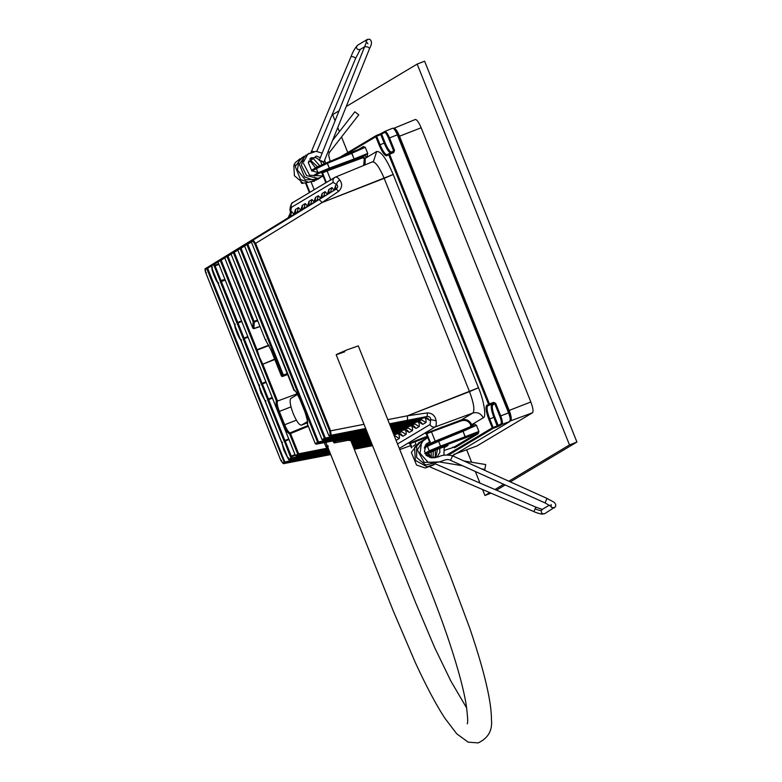 <?xml version="1.0" encoding="UTF-8"?>
<svg xmlns="http://www.w3.org/2000/svg" width="782" height="782" viewBox="0 0 782 782"><rect width="100%" height="100%" fill="white"/><g stroke="black" fill="none" stroke-linecap="round" stroke-linejoin="round"><path stroke-width="1.17" d="M297.58 394.421L290.826 398.458C289.379 400.374 290.171 405.408 293.201 413.561C296.603 421.488 299.369 425.34 301.49 425.125L307.404 421.586M301.373 425.183L307.14 422.925L301.373 425.183M443.14 426.62L443.335 427.109M417.168 64.085L569.501 444.938L576.93 442.045L424.606 61.192L417.168 64.085L346.26 106.499M335.126 120.956L332.614 114.661L339.261 110.682M490.94 493.168L484.938 495.505L482.562 489.561M479.972 483.081L475.339 471.507M471.634 462.24L466.649 449.767M347.765 152.549L341.529 136.958M339.408 131.659L337.775 127.574M569.501 444.938L508.838 481.213M503.686 484.293L494.938 489.522M489.728 492.64L484.938 495.505M496.453 490.177L505.172 484.957M510.323 481.878L576.93 442.045M344.784 351.763C332.849 356.123 333.777 355.429 347.57 349.671L358.293 345.879L449.718 574.487L469.689 627.985C479.102 655.59 485.475 678.268 488.809 696.019C490.578 705.296 491.448 713.155 491.448 719.596C492.592 730.427 488.163 738.198 478.183 742.9L468.154 742.157L456.717 733.78L444.811 718.13C436.151 704.875 426.366 686.459 415.467 662.882L393.512 611.514L325.84 442.329M367.911 43.802L366.504 41.984L319.232 160.466L323.728 162.412L369.622 48.416L367.814 46.949L365.038 46.685M330.151 161.327L328.665 155.344L329.281 152.685L358.762 114.807L354.852 111.826M319.281 160.408L322.018 161.102L323.728 162.412M484.85 469.366L485.71 464.547L463.98 460.979M293.475 202.167C291.383 203.3 290.669 205.04 291.354 207.396L333.21 182.372C332.526 180.016 333.24 178.267 335.341 177.143C336.377 176.585 337.883 177.582 339.857 180.114C342.555 183.975 342.184 187.69 338.733 191.238L322.116 202.538L255.616 243.368L330.61 430.843L329.711 431.234L254.717 243.749L255.616 243.368L330.61 430.843L331.177 435.232L329.74 436.092L328.821 435.584L329.378 435.398M254.717 243.749L252.811 241.071L251.364 241.931L328.821 435.584L330.268 434.724L329.711 431.234M330.61 430.843L364.011 424.303L330.61 430.843M427.666 418.184L429.533 420.315L425.066 417.715L427.138 416.483L427.392 412.896L407.422 415.809L387.794 419.651L407.422 415.809L407.49 420.296L389.465 423.824M407.49 420.296L427.138 416.483C429.553 416.415 430.755 417.461 430.735 419.621L430.061 424.509L397.52 443.971M326.27 182.509L322.106 173.076L327.12 170.955L326.993 170.085L364.5 155.833L367.081 157.026L365.165 158.169L365.038 164.953L365.233 158.335L376.689 151.483C380.922 151.043 386.416 158.717 393.19 174.484L478.496 387.755L407.422 415.809L427.392 412.896C432.368 413.15 435.271 415.76 436.082 420.716L430.735 419.621L429.641 420.276M427.392 412.896C432.368 413.15 435.271 415.76 436.082 420.716C436.512 424.176 436.229 426.229 435.232 426.904L399.289 448.399L435.232 426.904C432.915 427.49 431.195 426.689 430.061 424.509M330.473 453.902L285.117 462.778L283.671 463.648L330.737 454.567L283.436 463.658M211.208 266.046L207.65 268.226L207.064 267.63L206.751 268.617L207.65 268.226L285.117 462.778L284.198 462.27L206.751 268.617L205.304 269.477L205.862 272.967L206.419 272.781L205.862 272.967L280.846 460.451L281.412 460.266L280.846 460.451L282.752 463.13L285.098 461.879L330.141 453.071M321.539 172.578L322.526 172.822L325.899 182.568L321.49 172.343L322.526 172.822L327.12 170.955L330.854 180.28L327.12 170.955L362.701 157.847L362.584 156.977L367.716 153.399L367.081 157.026L367.716 153.399L354.138 158.971L351.851 153.272L365.262 147.28L367.716 153.399L354.138 158.971L354.275 159.831L329.486 168.99L329.349 168.13L354.138 158.971L351.382 152.607L362.936 147.602L365.262 147.28L363.366 146.557L362.936 147.602L363.366 146.557L357.736 149.929L363.366 146.557L365.262 147.28L367.716 153.399L364.5 155.833L367.081 157.026L365.233 158.335L376.689 151.483L373.464 161.424L335.341 177.143C336.377 176.585 337.883 177.582 339.857 180.114C342.555 183.975 342.184 187.69 338.733 191.238L336.182 189.088L334.11 190.319L335.595 185.461L335.752 188.286M339.857 180.114C337.687 181.199 336.661 182.734 336.778 184.718C338.195 186.048 337.99 187.494 336.182 189.088L319.193 199.518L322.116 202.538L255.616 243.368L253.124 240.074L319.193 199.518M334.823 177.397L292.957 202.43C291.559 201.932 289.144 208.892 290.317 211.375L290.679 212.293L291.354 207.396M290.317 211.375C290.572 214.62 289.848 216.77 288.128 217.816L205.617 268.49L290.2 216.585L288.128 217.816L290.679 212.293L291.774 211.639L290.259 216.604M327.433 194.317L325.175 191.658L323.601 196.605L320.581 198.413L322.067 193.545L322.204 196.302M367.569 433.199L318.518 442.808L317.6 442.289L318.499 441.908L318.518 442.808L316.202 444.186L315.293 443.677L317.6 442.289L240.152 248.637L241.052 248.256L240.465 247.65L323.66 196.634M320.669 198.364L318.411 195.705L316.896 200.671M281.989 375.849L281.422 376.034L282.478 376.504L281.422 376.034L271.071 350.14L265.127 339.222L231.071 254.072L233.388 252.684L233.701 251.696L316.837 200.651L313.817 202.46L315.39 197.514L315.459 200.427M334.197 190.27L331.939 187.612L330.366 192.558L327.345 194.366L328.831 189.498L328.968 192.255M314.305 202.108L312.067 199.498L310.552 204.464M252.869 328.205L253.945 328.479L252.869 328.205L253.945 328.479L254.199 322.125L253.133 321.705L252.869 328.205L224.727 257.865L227.943 256.095L227.357 255.489L310.493 204.444L307.473 206.252L309.046 201.306L309.115 204.219M244.6 245.978L246.917 244.6L324.374 438.252L322.057 439.631L322.976 440.139L322.057 439.631L244.6 245.978L244.913 244.991L247.229 243.603L246.917 244.6L247.816 244.209L247.229 243.603L330.424 192.587M423.424 418.038L420.56 419.211L425.897 422.515C426.395 421.889 426.112 420.149 425.056 417.285M420.843 422.114L422.769 424.362L418.302 421.762L421.322 419.963L390.345 426.024M307.561 206.194L305.303 203.545L303.787 208.511M274.638 359.114L261.911 364.608L262.811 364.226L277.532 401.049L276.359 400.746L256.105 350.092L257.004 349.71L256.105 350.092L220.28 260.523L221.179 260.142L220.592 259.536L303.729 208.491L300.708 210.299L302.282 205.353L302.331 208.188M416.659 422.085L413.795 423.257L419.132 426.561C419.631 425.936 419.348 424.196 418.292 421.332M414.079 426.161L416.004 428.399L411.537 425.809L414.558 424L391.352 428.546M409.895 426.131L407.031 427.304L412.358 430.608C412.867 429.983 412.583 428.233 411.528 425.379M300.796 210.241L298.538 207.592L297.023 212.557M217.973 261.999L214.415 264.189L213.828 263.583L296.965 212.538L293.944 214.346L295.518 209.4L295.586 212.303M407.373 430.325L409.23 432.446L404.773 429.856L407.793 428.047L392.359 431.068M402.808 430.237L400.687 431.097L406.024 434.401C406.523 433.775 406.239 432.026 405.184 429.171M396.054 440.286L395.604 439.171M393.923 435.134L399.26 438.448C399.758 437.822 399.475 436.073 398.419 433.208M401.029 434.118L402.896 436.239L398.429 433.648L401.449 431.84L393.307 433.433M396.787 433.971L393.981 435.115M251.677 240.944L334.11 190.319L251.677 240.944L251.345 241.951L253.124 240.074L252.811 241.071M366.562 430.677L325.283 438.761L324.374 438.252L366.23 429.846M322.614 439.445L322.057 439.631L322.966 440.149L366.963 431.664L322.976 440.139L325.283 438.761L325.273 437.861L247.816 244.209L251.374 242.019M334.178 442.192L334.53 442.886L333.621 442.368L333.044 440.94L333.601 442.387L334.843 441.644L335.752 442.153L335.742 441.253L368.254 434.89M326.573 446.737L326.925 447.431L326.006 446.923L324.295 442.632L325.986 446.933L328.127 445.808M295.273 455.271L290.523 457.099L290.963 458.223L288.656 459.601L289.565 460.119L287.62 457.382L282.067 443.511L282.458 442.72L282.067 443.511L259.213 386.386L259.604 385.585L259.213 386.386L240.983 340.424L241.55 340.258L240.397 339.32L241.247 339.681L240.397 339.32L234.844 325.449L234.492 324.198L235.05 324.002L234.492 324.198L218.139 283.289L218.706 283.133L217.543 282.194L218.393 282.556L217.543 282.194L211.99 268.324L211.511 264.961L213.828 263.583L213.965 265.694L218.677 263.759M259.428 384.94L258.871 385.135L259.428 384.94M264.766 400.257L265.616 400.609L264.766 400.257M211.511 264.961L293.944 214.346L211.511 264.961L211.922 268.128C211.433 269.555 216.203 281.794 217.64 282.41L234.776 325.253C234.277 326.68 239.048 338.919 240.494 339.544L258.852 385.155L260.905 392.887L265.342 401.381L265.929 401.195L265.352 401.352L281.696 442.28L282.273 442.065L281.716 442.26L283.758 450.012L288.636 459.62L289.213 459.425M235.235 324.657L234.844 325.449L235.235 324.657M287.62 457.382L288.47 457.744L287.62 457.382M288.206 458.487L288.773 458.32L288.206 458.487M212.391 267.522L211.99 268.324L212.391 267.522M212.205 266.877L211.648 267.073L212.205 266.877M329.457 451.38L291.882 458.731L290.963 458.223L291.862 457.841L291.882 458.731L289.565 460.119L329.848 452.348L289.555 460.119M329.124 450.54L291.862 457.841L291.246 456.082L295.029 454.645M290.171 455.857L291.246 456.082L285.235 441.058L284.619 441.977L290.523 457.099M288.988 439.552L285.235 441.058L284.922 440.481L288.753 438.946M267.669 399.973L284.032 440.882L284.922 440.481L268.392 398.947L267.327 398.732L267.669 399.973L272.429 398.146M218.921 264.365L215.167 265.86L214.551 266.789L220.104 280.67L224.962 279.457M225.206 280.083L221.355 281.54L214.415 264.189L211.199 265.948M236.809 322.819L237.396 323.914L238.011 322.995L221.355 281.54L220.446 281.911L236.809 322.819L241.53 320.884M243.3 339.036L244.199 338.674L244.023 338.02L242.948 337.795L243.3 339.036L261.178 383.757L261.775 384.852L262.39 383.923L268.392 398.947L272.175 397.52M261.178 383.757L265.9 381.821M257.737 320.796L254.199 322.125L254.033 321.324L257.434 320.043M217.963 261.911L218.276 260.914L220.592 259.536L220.28 260.523L217.963 261.911L295.42 455.564L296.339 456.072L328.831 449.806L296.319 456.072L298.646 454.684L298.636 453.795L328.117 448.018M217.943 261.921L295.401 455.574L297.727 454.176L289.633 433.922L290.533 433.531L290.083 432.866C288.548 432.387 286.74 429.68 284.658 424.753L283.758 425.134L278.431 411.811C276.369 406.357 275.684 402.671 276.359 400.746M328.45 448.858L298.646 454.684L297.727 454.176L298.636 453.795L290.533 433.531L308.313 426.278M307.746 423.238L307.189 423.414L315.293 443.677L316.202 444.186L367.98 434.206L316.192 444.196M281.403 376.054L282.468 376.513L287.6 374.519L282.478 376.504L283.514 375.878L283.377 375.008L281.422 376.034L271.051 350.15L271.628 349.955L271.071 350.14L265.245 339.456M265.127 339.222L266.007 339.603L265.127 339.222M287.522 374.324L283.514 375.878L282.468 375.409L233.388 252.684L234.287 252.303L283.367 375.028L287.209 373.532M231.071 254.072L231.384 253.085L313.817 202.46L231.384 253.085L233.701 251.696L234.287 252.303L237.845 250.113M368.586 435.721L334.53 442.886L348.86 440.119L348.498 439.425L348.86 440.119L350.082 440.022L349.173 439.504L349.837 439.983L334.52 442.886M348.792 439.885L349.143 440.579L348.234 440.07M241.775 321.49L238.011 322.995L244.023 338.02L247.806 336.583M266.144 382.427L262.39 383.923L262.078 383.356L244.199 338.674L248.06 337.208M259.966 326.377L253.945 328.479M308.02 425.545L290.083 432.866L289.633 433.922C287.972 433.394 286.017 430.471 283.758 425.134M278.431 411.811L279.33 411.42C277.327 406.083 276.73 402.622 277.532 401.049L297.199 393.757M492.865 404.861C491.702 406.396 492.337 410.423 494.762 416.953L498.202 425.555L500.998 423.893C501.721 422.925 501.33 420.393 499.806 416.298L494.771 403.717L492.865 404.861C491.702 406.396 492.337 410.423 494.762 416.953L498.202 425.555L499.239 426.034L493.266 428.321L448.848 454.88L493.266 428.321L493.129 427.451L497.293 425.916L497.43 426.777L493.266 428.321L492.23 427.842L493.129 427.451L493.266 428.321L492.23 427.842L488.828 419.338C486.042 411.831 485.319 407.197 486.648 405.428L489.434 403.913L489.571 404.783L488.535 404.304L388.674 154.641L389.573 154.25L489.434 403.913L493.598 402.378L495.671 403.326L492.865 404.861L491.819 404.382C490.578 406.024 491.262 410.345 493.862 417.344L488.828 419.338C486.042 411.831 485.319 407.197 486.648 405.428L489.434 403.913L489.571 404.783L487.685 405.907L486.648 405.428L487.685 405.907L493.735 403.238L494.771 403.717L499.806 416.298L500.705 415.907C502.406 420.472 502.846 423.297 502.034 424.362L497.43 426.777L493.862 417.344L489.728 418.947L493.129 427.451L497.293 425.916L493.862 417.344L494.762 416.953L493.862 417.344C491.262 410.345 490.578 406.024 491.819 404.382L492.865 404.861M339.564 157.456L376.074 135.628L380.277 133.888L380.756 134.553L381.645 134.133L385.086 142.744C387.813 149.088 390.023 152.177 391.723 152.001L393.639 150.858L388.605 138.277C386.895 134.299 385.506 132.353 384.431 132.471L381.645 134.133L382.066 133.096L381.645 134.133L385.086 142.744C387.813 149.088 390.023 152.177 391.723 152.001L394.539 150.476L393.678 152.568L393.209 151.913L389.113 153.595L393.209 151.913L393.678 152.568L389.573 154.25L388.996 153.643L389.573 154.25L389.104 153.595L388.674 154.641L389.573 154.25L389.104 153.595L386.787 155.765L387.217 154.719C385.379 154.914 382.994 151.581 380.052 144.738L379.153 145.129L375.751 136.615L376.181 135.569L376.65 136.234L343.836 155.706L375.751 136.615L376.181 135.569L380.052 144.738L379.153 145.129L375.751 136.615L376.65 136.234L380.052 144.738L384.187 143.126C387.1 149.929 389.475 153.243 391.293 153.047L391.723 152.001L391.293 153.047C389.475 153.243 387.1 149.929 384.187 143.126L385.086 142.744L384.187 143.126L380.756 134.553L384.431 132.471L384.861 131.415L392.681 128.209L384.861 131.415C386.054 131.298 387.598 133.458 389.504 137.896L394.539 150.476L393.678 152.568L393.639 150.858L388.605 138.277L397.344 134.836C395.399 130.32 393.825 128.121 392.613 128.248C393.825 128.121 395.399 130.32 397.344 134.836L397.93 134.651C396.181 130.574 394.763 128.6 393.669 128.717M364.324 158.726L363.669 165.51L364.324 158.726L365.233 158.335L364.324 158.726M321.49 172.343L362.584 156.977L365.165 158.169L364.256 158.56L362.701 157.847L362.584 156.977L365.165 158.169L364.256 158.56L362.701 157.847L327.12 170.955L326.993 170.085L321.49 172.343M429.905 444.45L430.237 443.443L429.817 444.489L430.237 443.443L426.356 434.039L430.139 443.511M430.149 443.521L430.667 443.189L430.237 443.443L426.444 433.961L426.874 433.707L430.667 443.189L430.237 444.235L430.667 443.189L435.193 441.156L431.469 431.83L426.874 433.707L430.667 443.189L435.193 441.156L431.469 431.83L461.527 420.755C465.701 419.699 468.809 421.127 470.842 425.056L470.275 426.786L435.193 441.156L435.682 441.81L435.193 441.156L470.275 426.786L470.754 427.441L470.275 426.786L470.911 425.213L471.82 424.822L470.842 425.056L473.736 423.678L472.67 426.298L476.463 425.3L478.907 431.42L477.176 433.218L465.466 437.852L463.052 431.283L438.614 441.322L438.145 440.657L462.582 430.628L463.052 431.283L476.463 425.3L478.907 431.42L465.339 436.991L463.052 431.283L476.463 425.3L473.736 423.678L472.778 426.249L462.582 430.618L463.052 431.283L427.754 445.29L438.145 440.657L438.614 441.322L438.145 440.657L472.67 426.298L476.463 425.3L473.736 423.678L471.82 424.822L471.595 426.777L471.761 424.665L470.842 425.056C468.809 421.127 465.701 419.699 461.527 420.755L461.409 419.885L472.866 413.033C474.918 410.315 473.794 403.18 469.503 391.616L384.197 178.335C379.368 167.094 375.448 161.63 372.437 161.933L372.594 161.864M436.082 420.716C436.512 424.176 436.229 426.229 435.232 426.904L472.866 413.033C477.499 411.86 480.95 413.453 483.217 417.813C486.6 417.256 484.009 400.726 478.496 387.755L469.503 391.616L384.197 178.335L393.19 174.484L478.496 387.755C484.009 400.726 486.6 417.256 483.217 417.813L471.761 424.665C469.493 420.305 466.043 418.712 461.409 419.885L472.866 413.033C477.499 411.86 480.95 413.453 483.217 417.813L471.761 424.665C469.493 420.305 466.043 418.712 461.409 419.885L425.408 433.482L461.429 420.442M338.733 191.238L322.116 202.538L393.19 174.484C386.416 158.717 380.922 151.043 376.689 151.483L373.464 161.424L372.711 161.815M510.343 420.413C511.086 419.435 510.685 416.845 509.131 412.661L508.544 412.857L397.344 134.836L397.93 134.651L509.131 412.661L500.705 415.907C502.406 420.472 502.846 423.297 502.034 424.362L510.02 421.41C510.959 419.377 511.692 420.247 509.15 412.652L508.544 412.857L397.344 134.836L397.93 134.651C394.9 127.319 393.884 128.6 392.681 128.209L392.613 128.248M454.107 454.039L453.658 455.095L509.893 421.469C510.724 420.374 510.265 417.51 508.544 412.857L500.705 415.907L495.671 403.326L493.735 403.238L489.571 404.783L488.535 404.304L388.674 154.641L386.787 155.765C384.832 155.97 382.29 152.422 379.153 145.129C382.29 152.422 384.832 155.97 386.787 155.765L387.217 154.719C385.379 154.914 382.994 151.581 380.052 144.738L384.187 143.126L380.756 134.553L376.65 136.234L376.181 135.569L376.65 136.234L380.756 134.553L380.277 133.888L382.066 133.096M510.02 421.41L453.58 455.134L509.893 421.469C510.724 420.374 510.265 417.51 508.544 412.857M440.559 427.568L440.755 428.057L440.559 427.568M441.498 427.226L441.693 427.715M453.785 455.036L452.143 455.652M500.998 423.893L502.034 424.362L499.239 426.034L497.293 425.916L500.998 423.893C501.721 422.925 501.33 420.393 499.806 416.298M492.23 427.842L493.129 427.451L489.728 418.947L488.828 419.338L492.23 427.842L447.118 454.821L492.23 427.842M489.728 418.947C487.118 411.909 486.433 407.559 487.685 405.907L493.735 403.238L487.685 405.907C486.433 407.559 487.118 411.909 489.728 418.947M384.861 131.415C386.054 131.298 387.598 133.458 389.504 137.896L394.539 150.476L393.639 150.858L393.678 152.568L389.573 154.25L489.434 403.913L493.598 402.378L493.735 403.238L493.598 402.378L495.671 403.326L500.705 415.907M387.11 154.777L389.104 153.595M388.605 138.277C386.895 134.299 385.506 132.353 384.431 132.471M384.754 131.474L380.287 133.888L380.756 134.553L380.277 133.888L376.181 135.569M300.943 182.353L303.269 183.203L301.832 183.457L301.412 182.734L303.269 183.203M316.554 167.27L326.944 162.636L327.414 163.301L311.676 170.984L312.106 169.938L311.676 170.984L316.231 168.267L316.661 167.221L326.944 162.636L329.349 168.13L318.039 172.793L313.494 175.51L318.039 172.793L319.076 173.272L314.52 175.989L319.076 173.272L318.039 172.793L316.231 168.267L316.661 167.221L312.106 169.938M363.083 147.534L326.944 162.636L327.414 163.301L351.851 153.272L351.382 152.607L351.851 153.272L327.414 163.301L329.349 168.13L318.039 172.793L316.231 168.267L327.414 163.301L326.944 162.636L351.382 152.607L351.851 153.272L365.262 147.28L362.936 147.602M329.486 168.99L319.076 173.272L329.486 168.99L329.349 168.13L354.138 158.971L354.275 159.831L329.486 168.99M364.5 155.833L354.275 159.831L364.5 155.833M447.011 444.909L448.047 445.388L444.45 447.539L448.047 445.388L435.32 450.07L448.047 445.388L447.011 444.909M435.525 449.963L447.891 445.29L447.148 444.792M453.697 447.294L444.743 450.246L453.648 447.284L477.176 433.218L478.213 433.687L454.684 447.763L453.648 447.284L477.176 433.218L478.213 433.687L478.907 431.42L477.176 433.218L465.466 437.852L440.677 447.001L440.549 446.141L429.24 450.803L430.276 451.282L425.721 454.01L425.261 453.345L425.721 454.01L435.32 450.07L425.603 454.039M429.611 455.036L427.226 455.896L429.611 455.036M429.201 454.274L426.581 455.192L429.201 454.274M426.689 454.469L426.063 455.613L426.405 453.755L426.689 454.469L426.082 454.694L426.689 454.469M444.753 450.237L453.648 447.284L454.684 447.763L478.213 433.687L478.907 431.42L440.549 446.141L438.614 441.322L440.549 446.141L465.339 436.991L465.466 437.852L440.677 447.001L440.549 446.141L429.24 450.803L427.431 446.287L438.614 441.322L427.431 446.287L427.862 445.241L427.431 446.287L424.294 448.164L427.431 446.287L429.24 450.803L424.685 453.531L429.24 450.803L430.276 451.282L425.721 454.01L433.599 451.106M440.677 447.001L430.276 451.282L440.677 447.001M462.582 430.628L463.052 431.283L462.582 430.628M427.901 456.434L429.963 455.671M453.433 447.216L452.788 447.04M399.768 449.582L410.55 445.623M322.116 202.538L384.197 178.335C379.368 167.094 375.448 161.63 372.437 161.933M435.232 426.904L472.866 413.033C474.918 410.315 473.794 403.18 469.503 391.616L407.422 415.809M409.866 443.902L411.567 447.832L409.954 443.814L410.384 443.56L411.909 447.402L410.384 443.56L427.558 437.06M415.995 444.235L414.978 441.693L415.995 444.235M327.805 181.6L326.319 182.314L322.526 172.822L322.018 173.164L325.801 182.626M311.314 191.453L309.828 192.177L306.427 183.653L309.408 192.421L305.615 182.939L309.78 192.372M314.198 189.733L311.422 182.793L314.198 189.733M318.333 166.38L323.973 163.878M427.441 436.747L408.927 443.335L427.246 436.258M429.533 444.391L435.173 441.898M389.504 137.896L397.344 134.836M502.034 424.362L509.893 421.469M441.791 427.676L441.586 427.187M476.942 445.965L532.532 412.769C533.568 411.4 533.001 407.803 530.841 401.977L421.166 127.769C418.732 122.109 416.757 119.363 415.242 119.519L393.717 128.346M329.31 152.568L328.254 151.229M360.355 49.295L355.644 58.298L354.031 57.047L351.147 56.421M369.622 48.416C372.046 44.095 372.056 41.035 369.651 39.237L367.247 39.462L357.609 45.229C354.96 48.064 352.809 51.768 351.147 56.343L311.598 151.092L314.374 151.737M357.961 45.063C355.976 46.568 356.005 48.093 358.058 49.618L360.121 49.471M295.586 165.08L293.807 165.227M366.387 42.658L366.103 41.505L367.599 39.296M547.048 498.437L452.563 455.838L450.53 460.324L545.025 502.924L546.96 498.447L553.03 501.663C555.288 502.855 556.119 504.527 555.533 506.668L544.819 513.608L542.513 514.097C541.095 514.4 533.862 511.79 533.92 511.663L535.866 507.137L542.288 509.375L549.365 505.152M535.25 508.896C538.407 510.206 540.45 510.695 541.379 510.382L541.33 510.49C540.988 512.943 542.034 514.038 544.467 513.774L544.839 513.588M550.831 506.14L551.437 507.362L554.477 507.831M541.379 510.382L542.64 509.209M430.208 467.03L533.911 511.604M551.115 504.507L551.202 506.482L544.976 502.855M334.452 440.677L334.843 441.644L335.742 441.253L335.429 440.481M325.693 442.358L327.228 446.19L328.147 446.698L326.905 447.441L325.986 446.933M330.268 434.724L331.177 435.232L365.683 428.477M283.671 463.648L282.752 463.13M333.21 182.372L336.778 184.718L335.683 185.373M205.304 269.477L205.617 268.49L288.128 217.816M294.032 214.288L291.774 211.639M325.175 191.658L322.155 193.467M318.411 195.705L315.39 197.514M331.939 187.612L328.919 189.42M312.067 199.498L309.046 201.306M390.013 425.193L420.56 419.211L420.325 418.634M422.876 424.323L425.897 422.515M305.303 203.545L302.282 205.353M391.02 427.715L413.795 423.257L413.561 422.681M416.112 428.37L419.132 426.561M392.026 430.237L407.031 427.304L406.796 426.728M298.538 207.592L295.518 209.4M409.338 432.417L412.358 430.608M392.975 432.602L400.521 430.677M396.239 440.246L399.26 438.448M403.004 436.209L406.024 434.401M251.345 241.951L328.802 435.603L329.73 436.102L365.937 429.123L329.74 436.092L328.821 435.584M284.032 440.882L284.619 441.977M213.965 265.694L214.551 266.789M220.104 280.67L220.446 281.911M261.775 384.852L267.327 398.732M237.396 323.914L242.948 337.795M225.294 257.679L224.727 257.865L225.04 256.877L224.727 257.865L225.294 257.679M225.04 256.877L307.473 206.252L225.04 256.877L227.357 255.489L227.044 256.476L253.133 321.705L254.033 321.324L227.943 256.095L231.081 254.16M224.737 257.952L221.179 260.142L257.004 349.71L268.803 345.165M274.785 359.495L262.811 364.226L259.477 357.218L257.131 350.092L268.988 345.536M295.42 455.564L295.977 455.378M290.992 406.875L279.33 411.42L284.658 424.753L296.378 420.188M307.59 422.397L307.189 423.414C307.873 421.498 307.179 417.813 305.127 412.358L305.684 412.173L305.127 412.358L299.77 399.045C296.358 392.261 294.638 389.504 294.618 390.775L237.816 250.035L293.924 390.247C295.576 390.765 297.541 393.698 299.789 399.035L305.127 412.358C307.434 420.081 308.137 423.521 307.228 422.72L307.15 423.385M307.17 423.433L315.273 443.687L315.85 443.492M300.356 398.849L299.789 399.035L300.356 398.849M293.924 390.247L294.931 390.736M244.61 246.066L241.052 248.256L318.499 441.908L367.237 432.368M238.393 249.839L237.836 250.025L238.148 249.038L237.836 250.025L238.393 249.839M237.836 250.025L240.152 248.637L240.465 247.65L238.148 249.038L320.581 198.413L238.148 249.038M350.082 440.022L368.996 436.757L349.134 440.589M353.914 448.409L372.222 444.831M372.555 445.662L354.256 449.249M353.66 447.763L371.988 444.225L353.66 447.763M352.907 445.887L371.215 442.309M371.548 443.14L353.239 446.718M352.643 445.212L370.961 441.683L352.643 445.222M351.9 443.365L370.209 439.777M370.541 440.618L352.232 444.196M300.708 210.299L218.276 260.914L300.708 210.299L302.419 207.631M350.893 440.843L369.192 437.255M369.524 438.096L351.226 441.674M351.626 442.671L369.945 439.142L351.626 442.671M398.37 433.668L393.757 434.557L398.429 433.648L401.244 434.147M404.714 429.875L392.799 432.163L404.773 429.856L407.588 430.354M411.479 425.828L391.782 429.621L411.537 425.809L414.352 426.307M418.243 421.781L390.765 427.08L418.302 421.762M425.007 417.735L389.749 424.528L425.066 417.715L428.106 418.526M327.345 194.366L244.913 244.991L327.345 194.366L329.085 192.001M442.338 427.471L442.143 426.982M509.776 420.296L510.46 420.98M398.605 136.596L399.514 136.215L509.19 410.423L508.28 410.804M421.166 127.769L399.514 136.215C397.178 130.78 395.281 128.14 393.825 128.287L393.903 128.258M530.841 401.977L509.19 410.423C511.262 416.004 511.799 419.455 510.812 420.775L532.532 412.769M455.427 453.892L477.147 445.887M467.255 723.8L467.245 723.829C468.056 722.939 467.724 716.742 466.258 705.247C463.882 690.135 458.262 669.148 449.396 642.296C443.267 623.938 436.004 604.281 427.617 583.313L336.182 354.725M466.678 708.003L450.94 681.19L434.694 647.662L415.613 602.658L350.668 440.286M332.624 140.369L354.881 111.787M325.517 163.233L324.706 160.056M320.356 157.661L316.309 156.058L308.255 162.539L311.774 170.779L317.961 172.587M303.954 156.302L298.753 161.415L297.443 170.007L305.293 179.85L318 179.215L319.515 178.198M305.909 155.11L299.291 164.347L304.56 176.859L312.399 179.801L320.532 177.612M309.056 153.282L304.159 156.869L301.383 165.237L306.603 175.588L318.059 178.394L323.191 176.106M322.164 153.184L316.094 151.297L307.795 154.201L303.572 161.923M315.488 167.915L310.874 161.874L308.567 161.121M317.57 166.742L309.926 159.821M365.086 46.5L360.14 49.462M323.142 175.979L309.643 175.246L303.465 163.33M319.691 165.755L313.523 158.775L309.907 158.726M321.852 164.797L320.708 161.571M319.447 159.929L315.791 157.632L310.796 157.847M323.934 163.897L323.67 162.431M300.024 158.756L295.391 162.529L293.817 165.207L294.384 175.696L303.201 183.184L314.56 181.111M302.135 157.436L295.244 166.449L300.532 179.557L308.626 182.274L316.7 179.86M310.933 152.285L311.598 151.092M316.827 151.346L355.693 58.249M435.388 463.892L535.866 507.137M438.927 461.869L462.543 465.74M481.37 468.819L484.918 469.405M428.497 452.983L431.41 457.871M437.871 462.182L425.613 464.958L416.611 457.499L416.689 446.043L422.397 440.52M434.821 464.185L426.982 466.776L415.301 460.315L414.616 447.245L420.296 441.82M433.678 464.909L425.144 468.017L416.532 465.007L411.342 452.426L418.869 442.612M452.563 455.838C447.177 454.498 442.397 454.87 438.223 456.923L429.777 457.48L424.499 451.615L425.936 444.381L429.543 441.996M439.728 448.164L439.865 452.328L436.972 457.314M427.011 443.306L429.905 442.915M415.711 444.459L413.033 446.258M437.529 449.054L435.76 457.646M425.995 444.313L429.474 444.42M435.378 450.061L435.251 456.493L434.509 457.9M425.261 445.369L427.246 445.593M433.316 451.214L432.974 458.037M424.636 446.747L425.154 446.845M431.097 452.035L431.39 457.939M450.53 460.324C444.635 457.187 441.439 464.752 427.881 462.025L420.022 453.257L421.654 441.977L427.764 437.558M444.166 446.493L443.951 455.192M438.702 461.937L424.225 462.406L417.314 449.933L424.03 439.484M283.602 463.667L280.826 460.471L205.842 272.986C204.816 269.927 204.737 268.431 205.617 268.49M334.11 190.319L335.849 187.963M320.581 198.413L322.321 196.047M313.817 202.46L315.527 199.801M307.473 206.252L309.213 203.887M418.292 421.772L421.117 422.27M293.944 214.346L295.684 211.981M322.037 439.65L244.58 245.998L244.913 244.991M333.65 442.485L334.53 442.886M288.636 459.62L289.565 460.119M253.896 328.684L252.85 328.225L224.708 257.874M217.963 261.95L218.276 260.914M315.273 443.687L316.202 444.196M265.215 339.427L231.052 254.082L231.384 253.085M253.876 328.694L260.035 326.553M509.15 412.652L397.95 134.631M311.666 171.004L311.998 169.997M435.447 450.012L433.687 451.067M427.754 445.29L424.489 447.245M411.479 447.939L409.866 443.912M305.527 183.027L309.31 192.489M441.762 427.686L441.566 427.197M455.329 453.941L477.049 445.935"/></g></svg>
